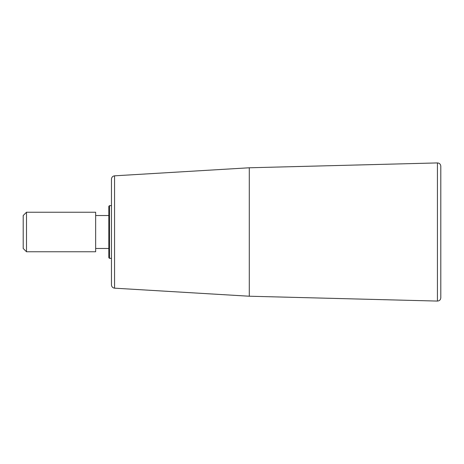 <?xml version="1.0" encoding="UTF-8"?>
<svg xmlns="http://www.w3.org/2000/svg" width="464" height="464" viewBox="0 0 464 464"><rect width="100%" height="100%" fill="white"/><g stroke="black" fill="none" stroke-linecap="round" stroke-linejoin="round"><path stroke-width="0.7" d="M111.464 232L111.464 284.884C111.65 286.81 112.682 287.906 114.562 288.173L114.562 175.827C112.682 176.094 111.65 177.19 111.464 179.116L111.464 232M114.562 175.827L249.296 167.777L249.296 296.223L437.424 301.072L437.424 162.928C439.466 163.079 440.591 164.181 440.8 166.216L440.8 297.784C440.591 299.819 439.466 300.921 437.424 301.072M109.487 258.349L108.825 257.688L108.825 206.312L109.487 205.651L109.487 258.349L111.464 258.349M95.654 232L95.654 212.239L26.494 212.239L26.494 251.761L95.654 251.761L95.654 232M26.494 212.239L23.2 215.534L23.2 248.466L26.494 251.761M114.562 288.173L249.296 296.223M249.296 167.777L437.424 162.928M109.487 205.651L111.464 205.651M95.654 248.466L108.825 248.466M95.654 215.534L108.825 215.534"/></g></svg>
